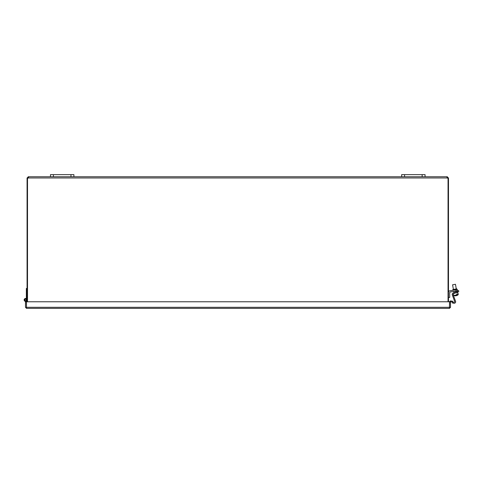 <?xml version="1.0" encoding="UTF-8"?>
<svg xmlns="http://www.w3.org/2000/svg" width="483" height="483" viewBox="0 0 483 483"><rect width="100%" height="100%" fill="white"/><g stroke="black" fill="none" stroke-linecap="round" stroke-linejoin="round"><path stroke-width="0.72" d="M448.484 301.772L448.484 178.088L447.614 178.088L447.252 177.617L447.252 176.748L448.484 178.088M27.507 301.772L27.507 178.094A0.821 0.821 0 0 0 28.322 177.979L28.521 177.623M28.31 176.748L28.322 177.979L28.31 177.617L27.942 178.088L27.078 178.088L28.31 176.748L28.31 177.617M448.049 301.772L448.049 178.094A0.821 0.821 0 0 1 447.24 177.979L447.252 176.748M447.252 177.617L447.24 177.979L28.322 177.979L28.636 177.062M447.113 177.617L446.92 177.044M28.449 176.748L447.113 176.748M27.942 177.979L27.078 177.979M27.078 178.088L27.078 301.772M448.484 177.979L447.614 177.979M451.007 301.857L452.734 302.165L452.885 301.314L451.158 301.006L451.007 301.857L450.512 301.99M451.158 301.006L450.88 300.957A1.051 1.051 0 0 0 449.667 301.772M449.462 307.49L449.649 301.772L450.512 301.772L450.512 307.309L449.462 308.359L26.529 308.359L449.462 308.359L449.516 301.772L26.474 301.772L26.48 307.484M25.478 307.309L26.529 308.359L26.348 301.772L25.478 301.772L25.478 307.309L26.529 307.49M449.649 307.309L450.512 307.309M26.348 298.669L26.348 298.18L27.078 298.18M26.348 301.199A1.461 1.461 0 0 1 24.192 300.269A1.461 1.461 0 0 1 25.442 298.482A1.461 1.461 0 0 1 27.078 299.931M25.865 300.619A0.731 0.731 0 0 0 25.527 299.206A0.731 0.731 0 0 0 24.899 300.1A0.731 0.731 0 0 0 25.865 300.619L26.112 301.307M26.348 298.18L26.348 288.46L27.078 288.46M26.348 301.772L26.348 299.931M24.911 299.931A0.7 0.7 0 0 1 25.967 299.327A0.7 0.7 0 0 1 25.967 300.541A0.7 0.7 0 0 1 24.911 299.931M425.07 176.748L425.07 174.641L425.07 176.748L425.07 174.641L401.657 174.641L401.657 176.748M73.899 176.748L73.899 174.641L50.486 174.641L50.486 176.748M456.085 290.965L457.528 290.712L457.31 289.498L455.874 289.752L456.085 290.965L450.319 291.98A0.737 0.737 0 0 0 449.709 292.71L449.709 297.462L448.484 297.462M448.484 292.293A1.473 1.473 0 0 1 449.703 290.844L455.874 289.752M456.954 289.565L456.827 288.834L454.841 289.184L452.861 289.534L452.988 290.265M455.469 295.771L455.481 295.825A4.371 3.665 -100 0 1 455.469 295.825A4.371 3.665 -100 0 1 454.594 295.747A4.13 2.246 -100 0 0 454.908 295.693A4.371 3.665 80 0 0 455.795 295.771A4.359 2.373 -100 0 0 456.779 294.902L456.652 294.171L457.377 294.044L457.504 294.775A4.359 2.373 80 0 1 456.52 295.644A4.371 3.665 80 0 0 456.526 295.638A4.383 4.383 0 0 0 458.24 294.648L457.86 292.487L455.499 292.903M456.507 295.59A4.371 3.665 -100 0 1 456.206 295.699A4.359 2.373 80 0 1 455.988 295.693M456.465 295.336L456.52 295.644M457.504 294.775L458.24 294.648M455.469 295.825A4.383 4.383 0 0 1 453.519 295.481L456.779 294.902M452.583 284.795L455.463 284.288L452.583 284.795L453.404 289.438M457.522 291.955L458.85 291.34L458.482 290.543L457.153 291.158L457.522 291.955L453.543 293.809A0.737 0.737 0 0 0 453.163 294.733L455.56 301.307A1.473 1.473 0 0 1 453.917 303.264L452.438 303.004L452.589 302.141M452.734 302.165L453.827 302.358A0.737 0.737 0 0 0 454.648 301.38L452.293 294.914A1.473 1.473 0 0 1 453.06 293.072L457.153 291.158M453.163 294.733L455.56 301.307M454.648 301.38L452.293 294.914M457.528 290.712L457.31 289.498L457.528 290.712M450.319 291.98A0.737 0.737 0 0 0 449.709 292.71A0.737 0.737 0 0 1 450.319 291.98M450.88 300.957L450.73 301.809M26.474 307.309L449.516 307.309M404.585 176.748L404.585 174.641M422.142 174.641L422.142 176.748M53.414 176.748L53.414 174.641M70.971 174.641L70.971 176.748M456.942 292.644L456.87 292.263M456.713 291.364L456.628 290.869M456.284 288.931L455.463 284.288M453.966 292.644L453.742 291.376M453.519 295.481L453.265 294.038"/></g></svg>
